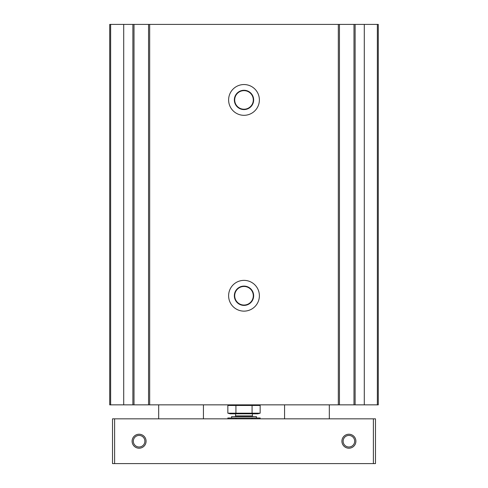 <?xml version="1.0" encoding="UTF-8"?>
<svg xmlns="http://www.w3.org/2000/svg" width="488" height="488" viewBox="0 0 488 488"><rect width="100%" height="100%" fill="white"/><g stroke="black" fill="none" stroke-linecap="round" stroke-linejoin="round"><path stroke-width="0.73" d="M353.995 24.4L109.721 24.4L109.721 404.851L378.279 404.851L378.279 24.4L353.995 24.4L353.995 404.851M244 84.546A15.384 15.384 0 0 0 230.678 107.622A15.384 15.384 0 0 0 257.322 107.622A15.384 15.384 0 0 0 244 84.546M244 280.368A15.384 15.384 0 0 0 230.678 303.445A15.384 15.384 0 0 0 257.322 303.445A15.384 15.384 0 0 0 244 280.368M148.553 24.4L148.553 404.851M134.005 24.4L134.005 404.851M339.447 24.4L339.447 404.851M244 286.456A9.296 9.296 0 0 0 235.948 300.401A9.296 9.296 0 0 0 252.052 300.401A9.296 9.296 0 0 0 244 286.456M244 286.102A9.65 9.65 0 0 0 235.643 300.577A9.65 9.65 0 0 0 252.357 300.577A9.65 9.65 0 0 0 244 286.102M244 90.634A9.296 9.296 0 0 0 235.948 104.578A9.296 9.296 0 0 0 252.052 104.578A9.296 9.296 0 0 0 244 90.634M244 90.28A9.65 9.65 0 0 0 235.643 104.755A9.65 9.65 0 0 0 252.357 104.755A9.65 9.65 0 0 0 244 90.28M348.902 435.436A5.783 5.783 0 0 0 343.9 444.11A5.783 5.783 0 0 0 353.91 444.11A5.783 5.783 0 0 0 348.902 435.436M139.098 435.436A5.783 5.783 0 0 0 134.09 444.11A5.783 5.783 0 0 0 144.1 444.11A5.783 5.783 0 0 0 139.098 435.436M114.619 463.6L375.479 463.6L375.479 418.838L112.521 418.838L112.521 463.6L114.619 463.6L114.619 418.838M348.902 434.228A6.991 6.991 0 0 0 342.85 444.714A6.991 6.991 0 0 0 354.959 444.714A6.991 6.991 0 0 0 348.902 434.228M139.098 434.228A6.991 6.991 0 0 0 133.041 444.714A6.991 6.991 0 0 0 145.149 444.714A6.991 6.991 0 0 0 139.098 434.228M235.924 413.19L235.924 405.473L260.153 405.473L260.153 413.19L227.847 413.19L227.847 405.473L235.924 405.473L227.847 405.473L230.153 404.851M257.847 404.851L260.153 405.473M258.536 413.55L260.153 413.19L257.847 413.806L230.153 413.806L227.847 413.19M252.076 405.473L252.076 413.19M260.153 418.838L260.153 418.002L227.847 418.002L227.847 418.838M231.58 418.002L231.58 416.606L256.42 416.606L256.42 418.002M252.076 418.838L252.076 418.002M235.924 418.838L235.924 418.002M355.118 24.4L355.118 404.851M364.292 24.4L364.292 404.851M338.33 24.4L338.33 404.851M149.67 24.4L149.67 404.851M377.364 24.4L377.364 404.851M132.882 24.4L132.882 404.851M123.708 24.4L123.708 404.851M110.636 24.4L110.636 404.851M373.381 463.6L373.381 418.838M234.911 416.606L235.606 415.904L252.394 415.904L253.089 416.606M203.435 418.838L203.435 404.851M158.679 418.838L158.679 404.851M329.321 418.838L329.321 404.851M284.565 418.838L284.565 404.851M252.394 415.904L252.394 413.806M235.606 415.904L235.606 413.806"/></g></svg>
